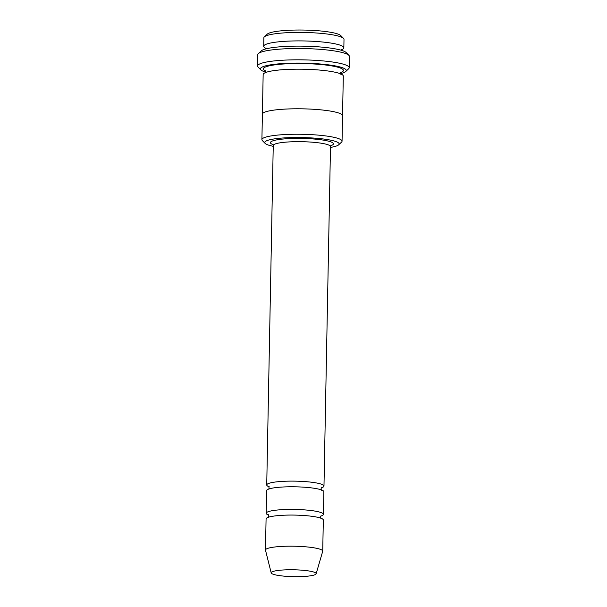<?xml version="1.0" encoding="UTF-8"?>
<svg xmlns="http://www.w3.org/2000/svg" width="607" height="607" viewBox="0 0 607 607"><rect width="100%" height="100%" fill="white"/><g stroke="black" fill="none" stroke-linecap="round" stroke-linejoin="round"><path stroke-width="0.91" d="M320.784 516.132A28.628 4.37 -178.9 0 0 323.432 514.364A28.628 4.37 -178.9 0 0 301.064 509.668A28.628 4.37 -178.9 0 0 266.185 513.264A28.628 4.37 -178.9 0 0 268.764 515.138M266.185 513.264L266.617 490.631A28.628 4.37 1.1 0 1 301.497 487.034A28.628 4.37 1.1 0 1 323.865 491.731L323.432 514.364M330.481 147.418A37.217 5.683 -178.9 0 0 338.668 144.823A37.217 5.683 -178.9 0 0 302.036 137.554A37.217 5.683 -178.9 0 0 265.145 143.411A37.217 5.683 -178.9 0 0 273.233 146.317M341.035 50.009A40.077 6.116 -178.9 0 0 343.843 47.824A40.077 6.116 -178.9 0 0 312.529 41.253A40.077 6.116 -178.9 0 0 263.704 46.284A40.077 6.116 -178.9 0 0 266.427 48.575M263.704 46.284L263.863 37.801A40.077 6.116 1.1 0 1 264.364 36.868A40.077 6.116 1.1 0 1 312.696 32.763A40.077 6.116 1.1 0 1 343.539 38.385A40.077 6.116 1.1 0 1 344.002 39.341L343.843 47.824M264.364 36.868L267.247 34.159A37.217 5.683 1.1 0 1 312.119 30.35A37.217 5.683 1.1 0 1 340.77 35.57L343.539 38.385M338.668 144.823L341.551 142.114A40.077 6.116 -178.9 0 0 342.052 141.181A40.077 6.116 -178.9 0 0 310.738 134.602A40.077 6.116 -178.9 0 0 261.905 139.64A40.077 6.116 -178.9 0 0 262.368 140.589L265.145 143.411M321.331 487.846A28.628 4.37 -178.9 0 0 323.979 486.07A28.628 4.37 -178.9 0 0 301.611 481.374A28.628 4.37 -178.9 0 0 266.731 484.978A28.628 4.37 -178.9 0 0 269.311 486.852M271.2 572.932L265.502 550.215A28.628 4.37 1.1 0 1 265.479 550.041L266.078 518.917A28.628 4.37 1.1 0 1 300.958 515.32A28.628 4.37 1.1 0 1 323.326 520.017L322.727 551.133A28.628 4.37 1.1 0 1 322.696 551.315L316.133 573.79A22.489 3.43 1.1 0 1 293.606 576.65A22.489 3.43 1.1 0 1 271.2 572.932A22.489 3.43 1.1 0 1 298.583 569.958A22.489 3.43 1.1 0 1 316.133 573.79M265.479 550.041A28.628 4.37 1.1 0 1 300.359 546.437A28.628 4.37 1.1 0 1 322.727 551.133M340.535 73.659A42.945 6.556 -178.9 0 0 345.74 71.512A42.945 6.556 -178.9 0 0 303.462 63.136A42.945 6.556 -178.9 0 0 260.896 69.881A42.945 6.556 -178.9 0 0 266.018 72.225M262.399 114.253A40.077 6.116 1.1 0 1 262.399 114.177L263.157 74.578A40.077 6.116 1.1 0 1 311.99 69.539A40.077 6.116 1.1 0 1 343.304 76.118L342.538 115.717A40.077 6.116 1.1 0 1 342.538 115.793M257.596 65.981L257.808 54.66A45.806 6.988 1.1 0 1 258.385 53.598L261.26 50.889A42.945 6.556 1.1 0 1 313.045 46.496A42.945 6.556 1.1 0 1 346.104 52.513L348.881 55.336A45.806 6.988 1.1 0 1 349.404 56.421L349.192 67.741A45.806 6.988 -178.9 0 0 313.402 60.222A45.806 6.988 -178.9 0 0 257.596 65.981A45.806 6.988 -178.9 0 0 258.119 67.066L260.896 69.881M342.538 115.717A40.077 6.116 1.1 0 0 311.224 109.139A40.077 6.116 1.1 0 0 262.399 114.177A40.077 6.116 1.1 0 1 311.224 109.139A40.077 6.116 1.1 0 1 342.538 115.717L342.052 141.181M258.385 53.598A45.806 6.988 1.1 0 1 313.622 48.909A45.806 6.988 1.1 0 1 348.881 55.336M345.74 71.512L348.615 68.803A45.806 6.988 -178.9 0 0 349.192 67.741M330.716 145.726A31.488 4.803 -178.9 0 0 302.02 138.434A31.488 4.803 -178.9 0 0 273.059 144.618M323.979 486.07L330.496 146.613A28.628 4.37 -178.9 0 0 301.952 141.697A28.628 4.37 -178.9 0 0 273.249 145.513L266.731 484.978M265.987 71.201A40.077 6.116 1.1 0 1 272.953 65.131A40.077 6.116 1.1 0 1 312.097 63.879A40.077 6.116 1.1 0 1 340.603 72.635M266.473 48.742L266.154 48.067M341.331 49.501L340.982 50.169M268.4 517.551L268.453 514.721M321.111 515.73L321.111 515.73C320.42 516.671 320.405 517.619 321.057 518.568M268.939 489.265L269 486.427M321.649 487.444L321.657 487.436C320.966 488.385 320.951 489.333 321.604 490.274M265.669 72.901L265.714 70.693M340.899 72.134L340.853 74.342M262.399 114.177L261.905 139.64M330.496 146.613L331.035 145.293M273.249 145.513L272.755 144.17"/></g></svg>

